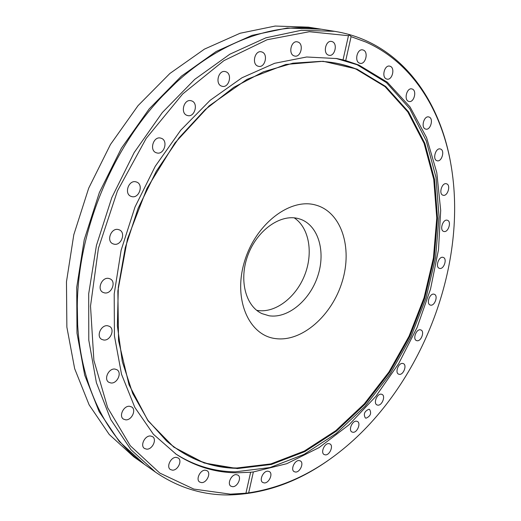 <?xml version="1.0" encoding="UTF-8"?>
<svg xmlns="http://www.w3.org/2000/svg" width="521" height="521" viewBox="0 0 521 521"><rect width="100%" height="100%" fill="white"/><g stroke="black" fill="none" stroke-linecap="round" stroke-linejoin="round"><path stroke-width="0.78" d="M451.166 165.952C442.088 109.996 412.45 61.178 365.156 40.28C355.576 36.053 345.403 33.07 334.645 31.332L322.173 29.352C273.193 21.061 211.975 43.503 162.715 95.805C111.514 149.058 77.74 232.203 77.297 306.074C76.131 377.914 104.35 436.689 145.242 464.908L155.558 472.182C178.195 487.63 202.689 495.224 229.038 494.95C265.632 493.921 300.272 481.261 332.958 456.956M368.875 409.252C364.453 411.245 363.28 414.156 365.358 417.972L366.107 418.174C370.529 416.149 371.694 413.238 369.597 409.447L368.875 409.252M205.274 470.196C200.175 469.792 195.512 479.633 199.667 482.042L201.588 482.609C206.726 482.941 211.298 473.114 207.117 470.743L205.274 470.196M176.209 457.379C170.855 456.904 166.036 466.959 170.393 469.532L172.458 470.163C177.856 470.561 182.578 460.512 178.189 457.985L176.209 457.379M150.484 435.986C144.845 435.4 139.882 445.755 144.499 448.483L146.661 449.161C152.34 449.669 157.205 439.314 152.549 436.637L150.484 435.986M129.579 406.276C123.64 405.527 118.541 416.279 123.497 419.131L125.678 419.835C131.663 420.499 136.645 409.747 131.657 406.947L129.579 406.276M114.907 369.063C108.648 368.093 103.464 379.353 108.824 382.284L110.927 382.981C117.238 383.853 122.298 372.593 116.899 369.715L114.907 369.063M107.665 325.762C101.1 324.531 95.884 336.416 101.706 339.366L103.627 339.998C110.25 341.138 115.336 329.239 109.462 326.354L107.665 325.762M108.687 278.416C101.816 276.866 96.652 289.5 102.982 292.379L104.591 292.906C111.52 294.345 116.554 281.698 110.165 278.891L108.687 278.416M118.241 229.52C111.097 227.638 106.069 241.106 112.901 243.802L114.099 244.186C121.302 245.964 126.193 232.483 119.302 229.859L118.241 229.52M135.968 181.855C128.622 179.634 123.803 193.949 131.071 196.378L131.8 196.606C139.198 198.722 143.881 184.395 136.554 182.037L135.968 181.855M160.885 138.163C153.434 135.623 148.876 150.712 156.443 152.809L156.704 152.887C164.2 155.323 168.635 140.221 161.009 138.202L160.885 138.163M191.468 100.846L191.2 100.768C183.9 98.456 179.901 113.565 187.3 115.46L187.436 115.499C194.711 117.915 198.866 102.878 191.468 100.846M225.847 71.755L225.293 71.592C218.377 69.664 214.815 84.2 221.705 86.16L222.141 86.284C229.032 88.309 232.737 73.852 225.847 71.755M262.03 52.028L261.295 51.813C254.782 50.166 251.506 64.168 257.928 66.154L258.546 66.33C265.039 68.062 268.439 54.138 262.03 52.028M298.084 42.077L297.276 41.843C291.148 40.377 288.041 53.904 294.033 55.864L294.743 56.073C300.851 57.603 304.075 44.161 298.084 42.077M332.326 41.673L331.519 41.439C325.749 40.084 322.714 53.188 328.347 55.096L329.057 55.304C334.814 56.724 337.947 43.692 332.326 41.673M363.391 50.101L362.649 49.886C357.191 48.577 354.163 61.322 359.49 63.139L360.148 63.334C365.592 64.695 368.712 52.022 363.391 50.101M390.281 66.31L389.636 66.115C384.446 64.812 381.372 77.258 386.452 78.958L387.025 79.133C392.196 80.481 395.348 68.108 390.281 66.31M412.313 89.058L411.798 88.902C406.836 87.567 403.677 99.771 408.568 101.348L409.024 101.484C413.967 102.858 417.191 90.726 412.313 89.058M429.115 117.056L428.731 116.938C423.964 115.551 420.694 127.58 425.449 129.013L425.774 129.11C430.528 130.537 433.856 118.573 429.115 117.056M440.525 149.039L440.284 148.967C435.66 147.502 432.254 159.419 436.924 160.696L437.112 160.755C441.723 162.252 445.181 150.406 440.525 149.039M446.556 183.809L446.451 183.776C441.938 182.22 438.376 194.086 443.013 195.212L443.065 195.232C447.559 196.814 451.173 185.02 446.556 183.809M447.324 220.253C442.941 218.69 439.229 230.308 443.742 231.428L443.833 231.454C448.229 232.946 451.889 221.373 447.363 220.266L447.324 220.253M443.045 257.354C438.78 256 435.048 267.143 439.359 268.335L439.594 268.406C443.872 269.689 447.546 258.592 443.228 257.413L443.045 257.354M433.973 294.176C429.786 293.01 426.028 303.736 430.17 305.013L430.548 305.124C434.748 306.218 438.454 295.524 434.306 294.267L433.973 294.176M420.408 329.819C416.266 328.829 412.469 339.21 416.474 340.571L417.008 340.721C421.17 341.646 424.908 331.297 420.896 329.956L420.408 329.819M402.7 363.43C398.558 362.596 394.71 372.697 398.611 374.15L399.294 374.345C403.462 375.113 407.253 365.045 403.339 363.612L402.7 363.43M381.216 394.169C377.041 393.472 373.127 403.352 376.963 404.915L377.81 405.149C382.01 405.781 385.866 395.934 382.017 394.39L381.216 394.169M356.416 421.183C352.163 420.603 348.165 430.326 351.968 432L352.984 432.28C357.256 432.801 361.196 423.104 357.386 421.45L356.416 421.183M328.81 443.612C324.459 443.117 320.356 452.742 324.153 454.546L325.351 454.872C329.734 455.302 333.766 445.702 329.956 443.925L328.81 443.612M299.047 460.564C294.554 460.141 290.334 469.727 294.163 471.668L295.544 472.052C300.063 472.41 304.212 462.85 300.37 460.935L299.047 460.564M267.885 471.179C263.216 470.795 258.865 480.401 262.76 482.492L264.329 482.934C269.025 483.254 273.304 473.667 269.39 471.603L267.885 471.179M236.254 474.624C231.389 474.247 226.882 483.944 230.888 486.191L232.64 486.692C237.543 486.998 241.965 477.327 237.941 475.113L236.254 474.624M167.091 441.463C187.925 458.793 211.194 467.637 236.879 467.995L270.92 463.898L304.323 451.069L335.791 430.659L364.277 403.886L388.927 372.001L409.044 336.227L424.042 297.791L433.426 257.947L436.774 217.986L433.739 179.302L424.101 143.405L407.793 111.924L385.006 86.616L356.253 69.234C345.423 64.799 333.837 62.188 321.49 61.393M175.382 453.693C193.916 465.546 213.877 471.596 235.258 471.837L270.021 467.552L304.095 454.377L336.162 433.511L365.175 406.191L390.275 373.687L410.75 337.25L426.028 298.11L435.595 257.524L439.034 216.808L435.986 177.368L426.211 140.729L409.636 108.544L386.426 82.611L357.106 64.734L335.96 58.411M343.039 59.895L336.859 58.573L306.667 56.991L274.613 63.302L241.952 77.785L210.139 100.312L180.715 130.217L155.212 166.342L134.998 207.026L121.113 250.288L114.197 293.961L114.431 335.915L121.523 374.247L134.828 407.402L153.402 434.28L176.144 454.201C194.88 466.393 215.095 472.606 236.794 472.827L250.634 472.241L245.932 493.211L230.406 494.149L193.819 489.082L159.758 473.048L130.315 445.781L107.671 407.735L93.878 360.343L90.517 306.061L98.423 248.283L117.414 191.012L146.219 138.371L182.656 94.001L223.939 60.618L267.097 39.746L309.363 31.722L348.438 35.702C348.888 34.816 349.773 35.135 351.095 36.659L345.723 60.586L343.02 59.902L348.419 35.91M351.095 36.659L365.814 42.019C414.683 63.549 444.511 115.056 452.313 173.473C465.989 273.043 418.259 390.535 339.021 452.371C310.848 474.52 280.734 488.021 248.667 492.866L253.362 471.948L286.824 463.683L319.067 447.604L349.018 424.804L375.797 396.429L398.689 363.612L417.093 327.475L430.509 289.135L438.5 249.741L440.694 210.484L436.793 172.646L426.588 137.629L410.04 106.948L387.318 82.214L358.904 65.073L345.723 60.586M248.667 492.866L245.932 493.211M144.564 464.426L119.263 441.489L99.133 411.655L84.702 375.146L76.991 333.147L76.73 287.312L84.246 239.686L99.361 192.555L121.4 148.231L149.227 108.856L181.373 76.19L216.189 51.468L251.995 35.363L287.227 28.017L321.353 29.222M294.202 217.85C309.227 227.67 313.479 253.102 304.642 275.251C295.935 297.452 275.368 313.284 257.595 310.47L256.651 310.301M269.07 315.772L262.063 313.655C245.463 306.263 238.611 279.536 248.035 254.86C257.263 230.119 280.389 213.838 298.064 218.514L300.422 219.217C318.429 225.515 325.892 251.636 317.81 275.935C309.956 300.291 288.002 318.741 269.07 315.772M275.616 338.604C249.058 335.609 233.063 299.796 244.342 262.05C255.244 224.232 289.969 197.589 315.602 205.027C341.424 211.91 352.73 247.664 342.232 281.522C332.079 315.459 302.037 342.173 275.616 338.604M334.645 31.332L301.242 30.303L265.86 37.818L229.839 54.21L194.75 79.361L162.298 112.575L134.151 152.588L111.807 197.609L96.424 245.456L88.694 293.766L88.791 340.2L96.398 382.694L110.784 419.561L130.901 449.623L155.558 472.182M320.539 29.091L308.406 27.164L275.173 26.05L240.083 33.259L204.473 49.111L169.898 73.468L138.013 105.672L110.459 144.493L88.681 188.218L73.8 234.737L66.473 281.776L66.864 327.09L74.659 368.666L89.13 404.856L109.254 434.494L133.845 456.871L143.887 463.95M253.362 471.948L250.634 472.241M356.794 69.273C345.762 64.754 333.948 62.123 321.353 61.38L292.952 63.178L263.411 71.794L233.792 87.333L205.254 109.553L179.035 137.844L156.307 171.194L138.117 208.296L125.281 247.573L118.306 287.325L117.375 325.885L122.331 361.711L132.725 393.505L147.886 420.278L166.987 441.372C187.944 458.994 211.383 467.982 237.309 468.34L271.363 464.231L304.778 451.381L336.26 430.952L364.759 404.159L389.421 372.248L409.552 336.442L424.556 297.979L433.954 258.11L437.308 218.123L434.286 179.413L424.648 143.49L408.347 111.995L385.553 86.662L356.794 69.273M237.335 468.581L271.421 464.458L304.87 451.596L336.377 431.141L364.902 404.316L389.591 372.372L409.734 336.54L424.758 298.038L434.162 258.123L437.523 218.104L434.501 179.354L424.862 143.392L408.549 111.859L385.735 86.499L356.95 69.085L323.15 61.283L285.827 64.454L246.987 79.355L209.103 105.919L174.88 143.008L146.948 188.4L127.469 238.944L117.857 290.946L118.541 340.662L129.026 384.785L148.016 420.786L173.734 447.083L204.167 462.993L237.335 468.581M175.544 83.119L162.715 95.805M77.649 324.114L77.297 306.074M166.59 441.026L147.892 420.291L132.738 393.524L122.35 361.737L117.394 325.912L118.326 287.351L125.3 247.592L138.137 208.309L156.333 171.201L179.061 137.837L205.287 109.547L233.818 87.333L263.437 71.794L292.965 63.178L320.819 61.354"/></g></svg>
